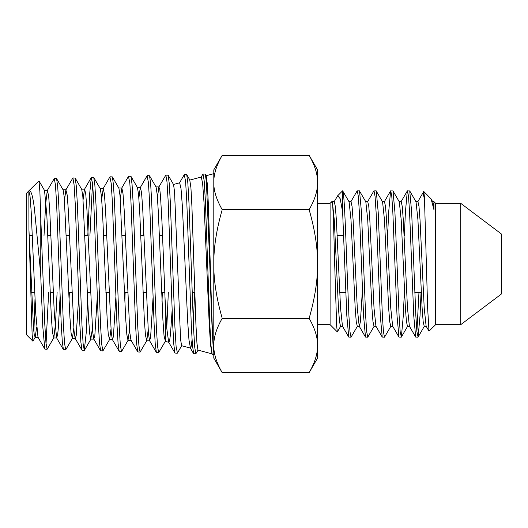<?xml version="1.0" encoding="UTF-8"?>
<svg xmlns="http://www.w3.org/2000/svg" width="528" height="528" viewBox="0 0 528 528"><rect width="100%" height="100%" fill="white"/><g stroke="black" fill="none" stroke-linecap="round" stroke-linejoin="round"><path stroke-width="0.79" d="M432.67 201.663L433.963 201.663L433.963 209.781C433.475 204.376 433.013 201.67 432.577 201.663M415.939 201.663L417.938 201.663L418.981 206.408L420.031 219.919L424.215 308.081L426.122 326.172L429 331.148L427.634 307.996L424.446 197.287L423.806 191.506L423.093 197.149M426.215 326.337L424.215 326.337L423.166 321.592L422.123 308.081L417.938 219.919L416.031 201.828L409.728 190.931L407.326 190.931L405.392 212.236L404.362 235.554M399.208 201.663L401.207 201.663L402.25 206.408L403.3 219.919L407.477 308.081L409.385 326.172L415.688 337.069L413.754 315.764L409.57 212.236L408.527 196.37L407.477 190.793M409.484 326.337L407.477 326.337L406.435 321.592L405.392 308.081L401.207 219.919L399.3 201.828L392.997 190.931L390.595 190.931L388.654 212.236L387.631 235.554M382.47 201.663L384.476 201.663L385.519 206.408L386.562 219.919L390.746 308.081L392.654 326.172L398.957 337.069L397.023 315.764L392.839 212.236L391.796 196.37L390.746 190.793M392.746 326.337L390.746 326.337L389.704 321.592L388.654 308.081L384.476 219.919L382.569 201.828L376.108 190.793L373.857 190.931L367.554 201.828M365.739 201.663L367.739 201.663L368.788 206.408L369.831 219.919L374.015 308.081L375.923 326.172L382.226 337.069L380.292 315.764L376.108 212.236L375.058 196.37L374.015 190.793M376.015 326.337L374.015 326.337L372.973 321.592L371.923 308.081L367.739 219.919L365.831 201.828L359.377 190.793L357.126 190.931L350.823 201.828M349.008 201.663L351.008 201.663L352.057 206.408L353.1 219.919L357.284 308.081L359.192 326.172L365.495 337.069L363.561 315.764L359.377 212.236L358.327 196.37L357.284 190.793M359.284 326.337L357.284 326.337L356.235 321.592L355.192 308.081L351.008 219.919L349.1 201.828L342.632 190.793C344.025 189.638 345.437 224.822 346.823 264L348.916 315.764L349.965 331.63L351.008 337.207L348.764 337.069L346.823 315.764L342.632 212.071L342.632 190.793L337.709 195.723L334.092 201.828M362.419 289.753L360.419 321.592L359.377 326.337M332.277 201.663L334.277 201.663L335.32 206.408L336.369 219.919L340.553 308.081L342.461 326.172L348.764 337.069M342.553 326.337L340.553 326.337L339.504 321.592L338.461 308.081L334.277 219.919L332.369 201.828L332.033 201.399L330.092 203.339L317.546 203.339M460.733 324.661L460.733 203.339L501.6 234.135L501.6 293.865L460.733 324.661L435.633 324.661L435.633 203.339L433.963 201.663M435.633 324.661L429 331.148M317.546 324.661L330.092 324.661L330.092 203.339M331.769 202.468C332.752 194.291 333.742 226.307 334.686 264L336.686 326.377L337.333 331.907L340.732 326.172M357.469 326.172L351.008 337.207M421.06 292.446L420.031 315.764L418.097 337.069L416.889 331.63L415.846 315.764L411.662 212.236L409.728 190.931M418.968 292.446L416.889 331.63M417.938 337.207L415.688 337.069M404.323 292.446L403.3 315.764L401.359 337.069L400.158 331.63L399.115 315.764L394.931 212.236L392.997 190.931M401.207 337.207L398.957 337.069M390.931 326.172L384.476 337.207L383.427 331.63L382.384 315.764L378.2 212.236L376.266 190.931M384.476 337.207L382.226 337.069M374.2 326.172L367.739 337.207L366.696 331.63L365.647 315.764L361.469 212.236L359.528 190.931M367.739 337.207L365.495 337.069M31.561 292.446L34.723 292.446M50.14 292.446L53.308 292.446M68.719 292.446L71.887 292.446M87.305 292.446L90.473 292.446M105.884 292.446L109.052 292.446M124.469 292.446L127.637 292.446M143.055 292.446L146.216 292.446M161.634 292.446L164.802 292.446M192.146 292.446L194.766 292.446M339.728 292.446L345.794 292.446M414.817 292.446L421.298 292.446M29.198 235.554L32.366 235.554M47.797 235.554L50.965 235.554M66.403 235.554L69.564 235.554M85.001 235.554L88.169 235.554M103.6 235.554L106.768 235.554M122.206 235.554L125.367 235.554M140.804 235.554L143.966 235.554M159.403 235.554L162.571 235.554M337.194 235.554L343.669 235.554M168.326 292.446L166.782 327.947M165.066 298.815L166.861 328.931L168.643 342.091L174.966 353.027L173.851 344.87L172.729 325.248L168.161 201.148L167 181.883L165.838 175.111L158.842 187.057L159.793 189.374L160.545 196.673L162.056 223.568L165.066 298.815L165.475 340.989M168.861 342.316L169.679 340.336L170.491 334.092L172.108 310.451M173.481 184.45L179.665 182.794L181.025 188.72L182.378 206.27L187.678 321.328L188.971 339.9L190.469 348.104L181.586 345.721L180.569 339.306L174.557 191.902L173.567 184.595L168.128 175.19L169.244 183.368L170.366 202.95L174.926 327.109L176.088 346.447L177.428 353.087M190.469 348.104L191.261 346.091L192.053 339.735M193.274 322.1L194.7 292.446M211.979 353.866L197.974 350.11L196.957 343.365L195.934 324.654L191.915 206.283L190.931 187.836L189.783 180.081L201.274 177.005L202.633 183.374L203.986 202.184L209.286 325.439L210.586 345.253L212.025 353.872M213.8 354.354L212.15 354.163L211.028 345.893L209.913 326.027L205.346 200.336L204.184 180.827L203.023 173.976L205.313 174.062L206.428 182.332L209.788 264C211.127 305.336 212.461 344.243 213.8 352.308C212.626 344.018 211.444 305.092 210.263 264L208.296 203.181L207.306 183.77L206.164 175.692M206.243 175.672L213.8 173.646L213.8 182.49C213.642 174.431 216.44 165.376 222.209 155.318L309.137 155.318C314.906 165.376 317.704 174.431 317.546 182.49C317.704 190.549 314.906 199.604 309.137 209.662L222.209 209.662C216.44 199.604 213.642 190.549 213.8 182.49L213.8 169.877L222.209 155.318M32.868 341.154L26.4 334.686L26.4 193.314L28.849 190.865L28.948 229.937L32.135 334.785L33 341.108L35.237 337.24L36.61 327.169M33.865 331.795L35.006 298.709M39.765 264L34.498 209.385C32.894 195.941 31.013 189.77 28.849 190.879L30.037 196.192L31.172 211.411L35.719 313.144L37.99 337.24L44.814 349.041L42.801 326.865L40.781 276.56L39.765 264M40.781 276.56L40.781 218.315L39.89 191.618L38.986 180.893L28.855 190.865M48.635 292.446L46.048 343.84M40.781 218.315L44.788 324.271L45.949 342.764L47.111 349.259L53.83 337.808L55.466 324.106L57.103 292.446M50.47 299.904L50.754 292.446M54.285 178.517L56.588 178.616L57.704 186.549L58.819 205.385L63.38 324.713L64.541 343.312L65.703 349.833L63.413 349.615L62.291 341.689L61.175 322.806L56.615 203.564L55.453 185.031L54.292 178.517L47.289 190.476L48.629 195.67L49.764 211.002L54.311 313.546L56.582 337.808L57.611 335.128L58.436 326.766L60.086 296.505M65.703 349.833L72.415 338.382L73.795 328.145M69.062 300.168L69.353 292.446M72.877 177.949L75.181 178.042L76.296 186.021L77.411 204.989L81.972 325.096L83.134 343.82L84.295 350.401L82.005 350.189L80.89 342.256L79.768 323.261L75.207 203.161L74.045 184.51L72.884 177.949L65.881 189.902L67.221 195.142L68.356 210.599L74.039 331.049L75.174 338.382L76.204 335.676L78.679 296.743M84.295 350.401L86.209 332.891L87.945 292.446M91.469 177.382L93.766 177.474L94.888 185.493L96.004 204.574L100.564 325.479L101.726 344.342L102.887 350.968L100.597 350.757L99.482 342.778L98.36 323.657L93.799 202.765L92.638 183.982L91.304 177.527L89.562 194.885L87.813 235.554M102.887 350.968L109.6 339.517L110.979 329.122M106.247 300.683L106.544 292.446M110.062 176.814L112.358 176.9L113.474 184.945L114.596 204.151L119.156 325.908L120.318 344.876L121.48 351.536L119.189 351.318L118.067 343.266L116.952 324.014L112.391 202.356L111.23 183.46L109.897 176.959M124.832 300.947L125.143 292.446M128.654 176.246L130.951 176.339L132.066 184.444L133.188 203.782L137.742 326.264L138.904 345.365L140.065 352.103L137.788 351.899L136.666 343.84L135.544 324.476L130.984 201.973L129.822 182.939L128.489 176.392M140.065 352.103L146.777 340.659L148.163 330.099M143.425 301.211L143.741 292.446M147.246 175.679L149.543 175.765L150.658 183.909L151.774 203.359L156.334 326.68L157.496 345.913L158.657 352.671L156.374 352.46L155.252 344.309L154.136 324.812L149.576 201.564L148.408 182.411L147.081 175.824L140.25 187.631L138.864 198.145M158.657 352.671L165.416 341.134M162.017 301.462L162.34 292.446M177.25 353.239L174.973 353.034M193.73 353.74L192.443 345.411L191.321 325.67L186.754 200.759L185.592 181.361L184.265 174.682M184.43 174.544L186.721 174.629L187.843 182.866L188.958 202.567L193.519 327.472L194.68 346.942L195.842 353.806L198.132 349.998M50.794 231.607L50.642 235.554M69.386 231.376L69.227 235.554M89.932 235.554L92.532 182.833M106.57 230.901L106.399 235.554M125.162 230.677L124.984 235.554M143.755 230.439L143.57 235.554M162.347 230.201L162.155 235.554M165.838 175.111L168.128 175.19M203.023 173.976L201.076 177.203M28.948 229.937L33.508 327.934L34.267 335.003L35.237 337.24M38.986 180.893L44.53 190.476L46.807 214.678L51.348 317.236L52.483 332.6L53.83 337.808M56.588 178.609L63.122 189.908L64.258 197.221L69.94 317.632L71.075 333.122L72.415 338.382M75.174 178.042L81.715 189.334L82.85 196.7L88.532 318.028L89.668 333.65L90.803 339.121L92.387 328.634M93.766 177.467L100.3 188.767L101.435 196.165L102.577 213.47L107.125 318.437L108.26 334.178L109.6 339.517M112.358 176.9L118.892 188.199L120.028 195.644L125.717 318.839L126.852 334.699L127.987 340.263L129.571 329.611M130.944 176.332L137.485 187.625L138.62 195.122L139.755 212.678L144.302 319.235L145.444 335.221L146.777 340.659M149.536 175.758L156.07 187.057L157.212 194.588L158.347 212.263L162.895 319.645L164.036 335.749L165.37 341.227M44.015 235.554L45.652 204.105L47.289 190.476M64.502 200.099L65.881 189.902M83.094 199.61L84.473 189.334L91.298 177.533M81.51 189.163L84.678 189.163L85.813 194.621L86.948 210.203L92.631 331.571L93.766 338.95L94.796 336.224L97.271 296.974M101.686 199.122L103.264 188.595L104.405 194.093L105.541 209.794L111.223 332.099L112.358 339.517L113.388 336.758L115.863 297.205M120.272 198.634L121.856 188.027L122.991 193.565L124.133 209.392L129.815 332.627L130.957 340.091L137.782 351.892M137.287 187.46L140.448 187.46L141.59 193.043L142.725 209.002L148.408 333.142L149.549 340.659L150.572 337.854L153.047 297.673M157.456 197.657L158.842 187.057M309.137 209.662C314.906 229.766 317.704 247.883 317.546 264C317.704 280.117 314.906 298.234 309.137 318.338C314.906 328.396 317.704 337.451 317.546 345.51C317.704 353.569 314.906 362.624 309.137 372.682L222.209 372.682C216.44 362.624 213.642 353.569 213.8 345.51L213.8 352.308M309.137 318.338L222.209 318.338C216.44 298.234 213.642 280.117 213.8 264C213.642 247.883 216.44 229.766 222.209 209.662M222.209 372.682L213.8 358.123L213.8 345.51C213.642 337.451 216.44 328.396 222.209 318.338M309.137 155.318L317.546 169.877L317.546 358.123L309.137 372.682M213.8 345.51L213.8 182.49M342.632 212.071L340.217 198.759L337.709 195.723M423.806 191.506L431.105 198.964L433.963 209.781M330.092 324.661L337.333 331.907M165.172 341.398L168.755 342.283M44.992 349.199L47.111 349.259M193.723 353.74L195.842 353.806M91.007 338.95L84.473 350.242M128.185 340.091L121.651 351.384M181.757 345.602L177.421 353.093M189.941 180.2L186.721 174.623M206.316 175.804L205.306 174.055M38.194 337.418L35.033 337.418M47.494 190.298L44.326 190.298M56.786 337.986L53.625 337.986M66.079 189.73L62.918 189.73M75.379 338.554L72.211 338.554M93.971 339.121L90.803 339.121M103.264 188.595L100.102 188.595M112.563 339.689L109.395 339.689M121.856 188.027L118.694 188.027M131.155 340.263L127.987 340.263M149.747 340.824L146.579 340.824M159.04 186.886L155.872 186.886M63.413 349.615L56.582 337.808M82.005 350.183L75.174 338.382M100.597 350.75L93.766 338.95M109.89 176.966L103.066 188.767M119.189 351.318L112.358 339.517M128.482 176.398L121.658 188.199M156.374 352.46L149.549 340.659M184.259 174.689L179.454 183.005M193.558 353.595L190.265 347.899M212.15 354.163L211.88 353.701M423.7 191.545L417.754 201.828M407.326 190.931L401.023 201.828M390.595 190.931L384.292 201.828M431.105 198.964L432.762 201.828M424.4 326.172L418.097 337.069M407.662 326.172L401.359 337.069M460.733 203.339L435.633 203.339"/></g></svg>
